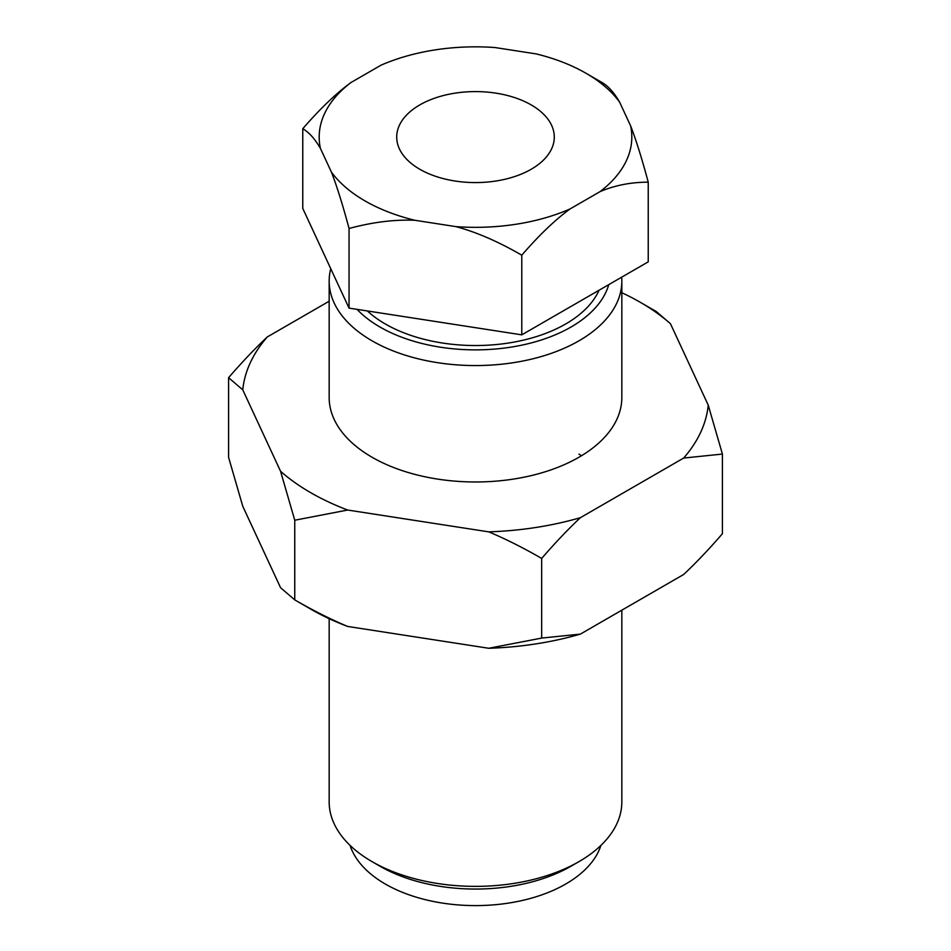 <?xml version="1.0" encoding="UTF-8"?>
<svg xmlns="http://www.w3.org/2000/svg" width="951" height="951" viewBox="0 0 951 951"><rect width="100%" height="100%" fill="white"/><g stroke="black" fill="none" stroke-linecap="round" stroke-linejoin="round"><path stroke-width="1.43" d="M621.835 610.173L621.835 801.883A146.335 84.484 180 0 1 578.969 861.63A146.335 84.484 180 0 1 372.031 861.63L372.031 861.63A146.335 84.484 180 0 1 329.165 801.883L329.165 618.673M379.984 866.218L372.031 861.63L379.984 866.218A135.078 77.982 180 0 0 571.016 866.218L578.969 861.63M600.925 845.415A127.577 73.655 180 0 1 513.302 902.297A127.577 73.655 180 0 1 385.298 884.026A127.577 73.655 180 0 1 350.075 845.415M621.681 277.181A146.335 84.484 180 0 1 621.835 281.08A146.335 84.484 180 0 1 531.502 359.133A146.335 84.484 180 0 1 372.031 340.815A146.335 84.484 180 0 1 329.165 281.08A146.335 84.484 180 0 1 330.746 268.693M531.217 104.919A78.79 45.493 180 0 1 554.29 137.087A78.79 45.493 180 0 1 505.659 179.109A78.79 45.493 180 0 1 419.783 169.254A78.79 45.493 180 0 1 396.71 137.087A78.79 45.493 180 0 1 445.341 95.052A78.79 45.493 180 0 1 531.217 104.919M608.759 284.634A135.078 77.982 180 0 1 516.785 346.14A135.078 77.982 180 0 1 379.984 327.025A135.078 77.982 180 0 1 357.041 309.36M599.047 290.245A127.577 73.655 180 0 1 509.13 342.931A127.577 73.655 180 0 1 385.298 323.97A127.577 73.655 180 0 1 367.359 310.953M331.4 172.06A156.309 90.25 0 0 0 364.97 200.899A156.309 90.25 0 0 0 414.933 220.287C394.463 219.419 372.507 222.154 349.053 228.478C342.764 204.976 336.88 186.17 331.4 172.06L320.416 148.404C314.936 138.882 309.051 132.332 302.763 128.742C319.94 108.878 336.012 93.471 350.99 82.523A156.309 90.25 0 0 0 320.416 148.404M601.947 82.464C608.236 86.054 614.12 92.604 619.6 102.114A156.309 90.25 0 0 0 586.03 73.275L601.947 82.464L586.03 73.275A156.309 90.25 0 0 0 536.067 53.886L495.091 47.55A156.309 90.25 0 0 0 380.982 65.203L350.99 82.523M648.237 182.188C631.06 182.152 614.988 185.302 600.01 191.65A156.309 90.25 0 0 0 630.584 125.77C636.064 139.892 641.949 158.698 648.237 182.188L648.237 261.846L521.778 334.847L521.778 255.189C498.336 241.613 476.368 232.092 455.909 226.623A156.309 90.25 0 0 0 570.018 208.97C555.027 219.919 538.955 235.337 521.778 255.189M349.053 228.478L349.053 308.124L302.763 208.4L302.763 128.742M349.053 308.124L521.778 334.847M600.01 191.65L570.018 208.97M455.909 226.623L414.933 220.287M619.6 102.114L630.584 125.77M621.835 281.08L621.835 397.494A146.335 84.484 180 0 1 531.502 475.548A146.335 84.484 180 0 1 372.031 457.229A146.335 84.484 180 0 1 329.165 397.494L329.165 281.08M581.56 455.695A146.335 84.484 0 0 0 578.969 454.174M280.569 471.292A233.114 134.59 0 0 0 310.668 492.654A233.114 134.59 0 0 0 347.662 510.033L294.751 520.233L280.569 471.292L242.767 389.851L228.585 377.678C242.101 362.069 255.011 348.494 267.326 336.927A233.114 134.59 0 0 0 242.767 389.851M656.249 311.512L670.431 323.685A233.114 134.59 0 0 0 640.332 302.323L656.249 311.524L640.344 302.335M640.332 302.323L640.332 302.323A233.114 134.59 0 0 0 621.835 292.73M310.668 609.08L294.751 599.879C313.2 610.542 330.841 619.398 347.662 626.447A233.114 134.59 180 0 1 310.668 609.08A233.114 134.59 180 0 1 310.656 609.068L294.751 599.879L294.751 520.233M580.395 634.103A233.114 134.59 180 0 1 488.743 648.273L541.666 638.085L580.395 634.103L683.674 574.475C695.989 562.909 708.899 549.333 722.415 533.725L722.415 454.067L683.674 458.049A233.114 134.59 0 0 0 708.233 405.138L722.415 454.067M228.585 377.678L228.585 457.336L242.767 506.265L280.569 587.718L294.751 599.879M541.666 558.427C523.205 547.764 505.563 538.908 488.743 531.859A233.114 134.59 0 0 0 580.395 517.677C568.08 529.243 555.17 542.819 541.666 558.427L541.666 638.085M347.662 626.447L488.743 648.273M488.743 531.859L347.662 510.033M683.674 458.049L580.395 517.677M670.431 323.685L708.233 405.138M267.326 336.927L329.165 301.229"/></g></svg>
